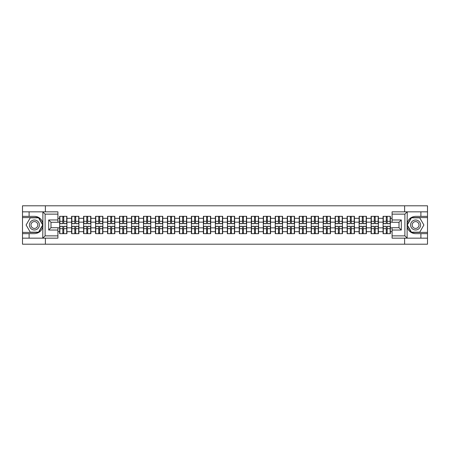 <?xml version="1.0" encoding="UTF-8"?>
<svg xmlns="http://www.w3.org/2000/svg" width="450" height="450" viewBox="0 0 450 450"><rect width="100%" height="100%" fill="white"/><g stroke="black" fill="none" stroke-linecap="round" stroke-linejoin="round"><path stroke-width="0.67" d="M57.904 214.132L45.113 214.132L42.744 211.832L57.904 211.832L57.904 222.272L50.991 222.272L50.991 227.728L57.904 227.728L57.904 238.168L42.744 238.168L42.879 226.671C41.687 230.985 38.863 233.308 34.402 233.64L22.5 233.64L22.5 244.198L427.5 244.198L427.5 217.592L411.317 217.592L407.042 225L411.317 232.408L427.5 232.408M392.096 235.868L404.887 235.868L407.256 238.168L392.096 238.168L392.096 227.728L399.009 227.728L399.009 222.272L392.096 222.272L392.096 211.832L407.256 211.832L407.121 223.329C408.313 219.015 411.137 216.692 415.598 216.36L427.5 216.36L427.5 205.802L404.618 205.802L404.618 211.832M404.618 238.168L404.618 244.198M404.618 205.802L22.5 205.802L22.5 232.408L38.683 232.408L42.958 225L38.683 217.592L22.5 217.592M45.383 244.198L45.383 238.168M45.383 211.832L45.383 205.802M392.096 218.317L390.369 218.317L390.369 216.321L383.074 216.321L383.074 222.159L378.394 222.159L378.394 227.841L383.074 227.841L383.074 222.159M392.096 231.683L390.369 231.683L390.369 233.679L383.074 233.679L383.074 231.683L378.394 231.683L378.394 233.679L371.098 233.679L371.098 231.683L366.412 231.683L366.412 233.679L359.117 233.679L359.117 231.683L354.431 231.683L354.431 233.679L347.136 233.679L347.136 231.683L342.456 231.683L342.456 233.679L335.16 233.679L335.16 231.683L330.474 231.683L330.474 233.679L323.179 233.679L323.179 231.683L318.493 231.683L318.493 233.679L311.197 233.679L311.197 231.683L306.512 231.683L306.512 233.679L299.222 233.679L299.222 231.683L294.536 231.683L294.536 233.679L287.241 233.679L287.241 231.683L282.555 231.683L282.555 233.679L275.259 233.679L275.259 231.683L270.574 231.683L270.574 233.679L263.278 233.679L263.278 231.683L258.598 231.683L258.598 233.679L251.303 233.679L251.303 231.683L246.617 231.683L246.617 233.679L239.321 233.679L239.321 231.683L234.636 231.683L234.636 233.679L227.34 233.679L227.34 231.683L222.66 231.683L222.66 233.679L215.364 233.679L215.364 231.683L210.679 231.683L210.679 233.679L203.383 233.679L203.383 231.683L198.697 231.683L198.697 233.679L191.402 233.679L191.402 231.683L186.722 231.683L186.722 233.679L179.426 233.679L179.426 231.683L174.741 231.683L174.741 233.679L167.445 233.679L167.445 231.683L162.759 231.683L162.759 233.679L155.464 233.679L155.464 231.683L150.778 231.683L150.778 233.679L143.488 233.679L143.488 231.683L138.803 231.683L138.803 233.679L131.507 233.679L131.507 231.683L126.821 231.683L126.821 233.679L119.526 233.679L119.526 231.683L114.84 231.683L114.84 233.679L107.544 233.679L107.544 231.683L102.864 231.683L102.864 233.679L95.569 233.679L95.569 231.683L90.883 231.683L90.883 233.679L83.587 233.679L83.587 231.683L78.902 231.683L78.902 233.679L71.606 233.679L71.606 231.683L66.926 231.683L66.926 233.679L59.631 233.679L59.631 231.683L57.904 231.683M57.904 218.317L59.631 218.317L59.631 222.159L57.904 222.159M383.074 218.317L378.394 218.317L378.394 216.321L371.098 216.321L371.098 218.317L366.412 218.317L366.412 216.321L359.117 216.321L359.117 218.317L354.431 218.317L354.431 216.321L347.136 216.321L347.136 218.317L342.456 218.317L342.456 216.321L335.16 216.321L335.16 218.317L330.474 218.317L330.474 216.321L323.179 216.321L323.179 218.317L318.493 218.317L318.493 216.321L311.197 216.321L311.197 218.317L306.512 218.317L306.512 216.321L299.222 216.321L299.222 218.317L294.536 218.317L294.536 216.321L287.241 216.321L287.241 218.317L282.555 218.317L282.555 216.321L275.259 216.321L275.259 218.317L270.574 218.317L270.574 216.321L263.278 216.321L263.278 218.317L258.598 218.317L258.598 216.321L251.303 216.321L251.303 218.317L246.617 218.317L246.617 216.321L239.321 216.321L239.321 218.317L234.636 218.317L234.636 216.321L227.34 216.321L227.34 218.317L222.66 218.317L222.66 216.321L215.364 216.321L215.364 218.317L210.679 218.317L210.679 216.321L203.383 216.321L203.383 218.317L198.697 218.317L198.697 216.321L191.402 216.321L191.402 218.317L186.722 218.317L186.722 216.321L179.426 216.321L179.426 218.317L174.741 218.317L174.741 216.321L167.445 216.321L167.445 218.317L162.759 218.317L162.759 216.321L155.464 216.321L155.464 218.317L150.778 218.317L150.778 216.321L143.488 216.321L143.488 218.317L138.803 218.317L138.803 216.321L131.507 216.321L131.507 218.317L126.821 218.317L126.821 216.321L119.526 216.321L119.526 218.317L114.84 218.317L114.84 216.321L107.544 216.321L107.544 218.317L102.864 218.317L102.864 216.321L95.569 216.321L95.569 218.317L90.883 218.317L90.883 216.321L83.587 216.321L83.587 218.317L78.902 218.317L78.902 216.321L71.606 216.321L71.606 218.317L66.926 218.317L66.926 216.321L59.631 216.321L59.631 218.317M383.074 227.841L383.074 231.683M378.394 227.841L378.394 231.683M378.394 218.317L378.394 222.159M366.412 227.841L371.098 227.841L371.098 222.159L366.412 222.159L366.412 231.683M371.098 227.841L371.098 231.683M371.098 218.317L371.098 222.159M366.412 218.317L366.412 222.159M354.431 227.841L359.117 227.841L359.117 222.159L354.431 222.159L354.431 231.683M359.117 227.841L359.117 231.683M359.117 218.317L359.117 222.159M354.431 218.317L354.431 222.159M342.456 227.841L347.136 227.841L347.136 222.159L342.456 222.159L342.456 231.683M347.136 227.841L347.136 231.683M347.136 218.317L347.136 222.159M342.456 218.317L342.456 222.159M330.474 227.841L335.16 227.841L335.16 222.159L330.474 222.159L330.474 231.683M335.16 227.841L335.16 231.683M335.16 218.317L335.16 222.159M330.474 218.317L330.474 222.159M318.493 227.841L323.179 227.841L323.179 222.159L318.493 222.159L318.493 231.683M323.179 227.841L323.179 231.683M323.179 218.317L323.179 222.159M318.493 218.317L318.493 222.159M306.512 227.841L311.197 227.841L311.197 222.159L306.512 222.159L306.512 231.683M311.197 227.841L311.197 231.683M311.197 218.317L311.197 222.159M306.512 218.317L306.512 222.159M294.536 227.841L299.222 227.841L299.222 222.159L294.536 222.159L294.536 231.683M299.222 227.841L299.222 231.683M299.222 218.317L299.222 222.159M294.536 218.317L294.536 222.159M282.555 227.841L287.241 227.841L287.241 222.159L282.555 222.159L282.555 231.683M287.241 227.841L287.241 231.683M287.241 218.317L287.241 222.159M282.555 218.317L282.555 222.159M270.574 227.841L275.259 227.841L275.259 222.159L270.574 222.159L270.574 231.683M275.259 227.841L275.259 231.683M275.259 218.317L275.259 222.159M270.574 218.317L270.574 222.159M258.598 227.841L263.278 227.841L263.278 222.159L258.598 222.159L258.598 231.683M263.278 227.841L263.278 231.683M263.278 218.317L263.278 222.159M258.598 218.317L258.598 222.159M246.617 227.841L251.303 227.841L251.303 222.159L246.617 222.159L246.617 231.683M251.303 227.841L251.303 231.683M251.303 218.317L251.303 222.159M246.617 218.317L246.617 222.159M234.636 227.841L239.321 227.841L239.321 222.159L234.636 222.159L234.636 231.683M239.321 227.841L239.321 231.683M239.321 218.317L239.321 222.159M234.636 218.317L234.636 222.159M222.66 227.841L227.34 227.841L227.34 222.159L222.66 222.159L222.66 231.683M227.34 227.841L227.34 231.683M227.34 218.317L227.34 222.159M222.66 218.317L222.66 222.159M210.679 227.841L215.364 227.841L215.364 222.159L210.679 222.159L210.679 231.683M215.364 227.841L215.364 231.683M215.364 218.317L215.364 222.159M210.679 218.317L210.679 222.159M198.697 227.841L203.383 227.841L203.383 222.159L198.697 222.159L198.697 231.683M203.383 227.841L203.383 231.683M203.383 218.317L203.383 222.159M198.697 218.317L198.697 222.159M186.722 227.841L191.402 227.841L191.402 222.159L186.722 222.159L186.722 231.683M191.402 227.841L191.402 231.683M191.402 218.317L191.402 222.159M186.722 218.317L186.722 222.159M174.741 227.841L179.426 227.841L179.426 222.159L174.741 222.159L174.741 231.683M179.426 227.841L179.426 231.683M179.426 218.317L179.426 222.159M174.741 218.317L174.741 222.159M162.759 227.841L167.445 227.841L167.445 222.159L162.759 222.159L162.759 231.683M167.445 227.841L167.445 231.683M167.445 218.317L167.445 222.159M162.759 218.317L162.759 222.159M150.778 227.841L155.464 227.841L155.464 222.159L150.778 222.159L150.778 231.683M155.464 227.841L155.464 231.683M155.464 218.317L155.464 222.159M150.778 218.317L150.778 222.159M138.803 227.841L143.488 227.841L143.488 222.159L138.803 222.159L138.803 231.683M143.488 227.841L143.488 231.683M143.488 218.317L143.488 222.159M138.803 218.317L138.803 222.159M126.821 227.841L131.507 227.841L131.507 222.159L126.821 222.159L126.821 231.683M131.507 227.841L131.507 231.683M131.507 218.317L131.507 222.159M126.821 218.317L126.821 222.159M114.84 227.841L119.526 227.841L119.526 222.159L114.84 222.159L114.84 231.683M119.526 227.841L119.526 231.683M119.526 218.317L119.526 222.159M114.84 218.317L114.84 222.159M102.864 227.841L107.544 227.841L107.544 222.159L102.864 222.159L102.864 231.683M107.544 227.841L107.544 231.683M107.544 218.317L107.544 222.159M102.864 218.317L102.864 222.159M90.883 227.841L95.569 227.841L95.569 222.159L90.883 222.159L90.883 231.683M95.569 227.841L95.569 231.683M95.569 218.317L95.569 222.159M90.883 218.317L90.883 222.159M78.902 227.841L83.587 227.841L83.587 222.159L78.902 222.159L78.902 231.683M83.587 227.841L83.587 231.683M83.587 218.317L83.587 222.159M78.902 218.317L78.902 222.159M66.926 227.841L71.606 227.841L71.606 222.159L66.926 222.159L66.926 231.683M71.606 227.841L71.606 231.683M71.606 218.317L71.606 222.159M66.926 218.317L66.926 222.159M57.904 227.841L59.631 227.841L59.631 222.159M59.631 227.841L59.631 231.683M392.096 222.159L390.369 222.159L390.369 227.841L392.096 227.841M390.369 227.841L390.369 231.683M390.369 218.317L390.369 222.159M66.696 216.321L66.696 223.695L63.737 223.695L63.737 216.321M62.814 216.321L62.814 223.695L59.861 223.695L59.861 216.321M62.814 217.322L63.737 217.322M63.737 220.162L62.814 220.162M59.861 233.679L59.861 226.305L62.814 226.305L62.814 233.679M63.737 233.679L63.737 226.305L66.696 226.305L66.696 233.679M63.737 232.678L62.814 232.678M62.814 229.838L63.737 229.838M31.905 220.68A4.989 4.989 0 0 0 30.082 227.498A4.989 4.989 0 0 0 36.9 229.32A4.989 4.989 0 0 0 38.728 222.502A4.989 4.989 0 0 0 31.905 220.68M32.692 222.041A3.42 3.42 0 0 0 31.444 226.71A3.42 3.42 0 0 0 36.113 227.959A3.42 3.42 0 0 0 37.361 223.29A3.42 3.42 0 0 0 32.692 222.041M42.694 225L38.548 232.178L30.257 232.178L26.111 225L30.257 217.822L38.548 217.822L42.694 225M418.095 220.68A4.989 4.989 0 0 0 411.272 222.502A4.989 4.989 0 0 0 413.1 229.32A4.989 4.989 0 0 0 419.918 227.498A4.989 4.989 0 0 0 418.095 220.68M417.308 222.041A3.42 3.42 0 0 0 412.639 223.29A3.42 3.42 0 0 0 413.887 227.959A3.42 3.42 0 0 0 418.556 226.71A3.42 3.42 0 0 0 417.308 222.041M419.743 232.178L411.452 232.178L407.306 225L411.452 217.822L419.743 217.822L423.889 225L419.743 232.178M29.104 233.64L29.104 238.168L22.5 238.168M42.744 238.168L29.104 238.168M22.5 233.64L22.5 232.408M42.744 211.832L29.104 211.832L29.104 216.36L22.5 216.36M29.104 211.832L22.5 211.832M34.402 216.36A8.64 8.64 0 0 1 42.879 223.329C41.687 219.015 38.863 216.692 34.402 216.36L29.104 216.36M42.879 226.671L42.879 211.899M50.991 222.272L48.684 219.971L57.904 219.971M57.904 230.029L48.684 230.029L50.991 227.728M42.879 238.101L45.113 235.868L57.904 235.868M420.896 216.36L420.896 211.832L427.5 211.832M407.256 211.832L420.896 211.832M427.5 216.36L427.5 217.592M407.256 238.168L420.896 238.168L420.896 233.64L427.5 233.64M420.896 238.168L427.5 238.168M415.598 233.64A8.64 8.64 0 0 1 407.121 226.671C408.313 230.985 411.137 233.308 415.598 233.64L420.896 233.64M407.121 223.329L407.121 238.101M399.009 227.728L401.316 230.029L392.096 230.029M392.096 219.971L401.316 219.971L399.009 222.272M407.121 211.899L404.887 214.132L392.096 214.132M78.671 216.321L78.671 223.695L75.718 223.695L75.718 216.321M74.796 216.321L74.796 223.695L71.837 223.695L71.837 216.321M74.796 217.322L75.718 217.322M75.718 220.162L74.796 220.162M90.653 216.321L90.653 223.695L87.694 223.695L87.694 216.321M86.777 216.321L86.777 223.695L83.818 223.695L83.818 216.321M86.777 217.322L87.694 217.322M87.694 220.162L86.777 220.162M102.634 216.321L102.634 223.695L99.675 223.695L99.675 216.321M98.752 216.321L98.752 223.695L95.799 223.695L95.799 216.321M98.752 217.322L99.675 217.322M99.675 220.162L98.752 220.162M114.609 216.321L114.609 223.695L111.656 223.695L111.656 216.321M110.734 216.321L110.734 223.695L107.775 223.695L107.775 216.321M110.734 217.322L111.656 217.322M111.656 220.162L110.734 220.162M126.591 216.321L126.591 223.695L123.638 223.695L123.638 216.321M122.715 216.321L122.715 223.695L119.756 223.695L119.756 216.321M122.715 217.322L123.638 217.322M123.638 220.162L122.715 220.162M71.837 233.679L71.837 226.305L74.796 226.305L74.796 233.679M75.718 233.679L75.718 226.305L78.671 226.305L78.671 233.679M75.718 232.678L74.796 232.678M74.796 229.838L75.718 229.838M83.818 233.679L83.818 226.305L86.777 226.305L86.777 233.679M87.694 233.679L87.694 226.305L90.653 226.305L90.653 233.679M87.694 232.678L86.777 232.678M86.777 229.838L87.694 229.838M95.799 233.679L95.799 226.305L98.752 226.305L98.752 233.679M99.675 233.679L99.675 226.305L102.634 226.305L102.634 233.679M99.675 232.678L98.752 232.678M98.752 229.838L99.675 229.838M107.775 233.679L107.775 226.305L110.734 226.305L110.734 233.679M111.656 233.679L111.656 226.305L114.609 226.305L114.609 233.679M111.656 232.678L110.734 232.678M110.734 229.838L111.656 229.838M119.756 233.679L119.756 226.305L122.715 226.305L122.715 233.679M123.638 233.679L123.638 226.305L126.591 226.305L126.591 233.679M123.638 232.678L122.715 232.678M122.715 229.838L123.638 229.838M138.572 216.321L138.572 223.695L135.613 223.695L135.613 216.321M134.691 216.321L134.691 223.695L131.737 223.695L131.737 216.321M134.691 217.322L135.613 217.322M135.613 220.162L134.691 220.162M131.737 233.679L131.737 226.305L134.691 226.305L134.691 233.679M135.613 233.679L135.613 226.305L138.572 226.305L138.572 233.679M135.613 232.678L134.691 232.678M134.691 229.838L135.613 229.838M150.553 216.321L150.553 223.695L147.594 223.695L147.594 216.321M146.672 216.321L146.672 223.695L143.713 223.695L143.713 216.321M146.672 217.322L147.594 217.322M147.594 220.162L146.672 220.162M143.713 233.679L143.713 226.305L146.672 226.305L146.672 233.679M147.594 233.679L147.594 226.305L150.553 226.305L150.553 233.679M147.594 232.678L146.672 232.678M146.672 229.838L147.594 229.838M162.529 216.321L162.529 223.695L159.576 223.695L159.576 216.321M158.653 216.321L158.653 223.695L155.694 223.695L155.694 216.321M158.653 217.322L159.576 217.322M159.576 220.162L158.653 220.162M155.694 233.679L155.694 226.305L158.653 226.305L158.653 233.679M159.576 233.679L159.576 226.305L162.529 226.305L162.529 233.679M159.576 232.678L158.653 232.678M158.653 229.838L159.576 229.838M174.51 216.321L174.51 223.695L171.551 223.695L171.551 216.321M170.629 216.321L170.629 223.695L167.676 223.695L167.676 216.321M170.629 217.322L171.551 217.322M171.551 220.162L170.629 220.162M167.676 233.679L167.676 226.305L170.629 226.305L170.629 233.679M171.551 233.679L171.551 226.305L174.51 226.305L174.51 233.679M171.551 232.678L170.629 232.678M170.629 229.838L171.551 229.838M186.491 216.321L186.491 223.695L183.532 223.695L183.532 216.321M182.61 216.321L182.61 223.695L179.657 223.695L179.657 216.321M182.61 217.322L183.532 217.322M183.532 220.162L182.61 220.162M179.657 233.679L179.657 226.305L182.61 226.305L182.61 233.679M183.532 233.679L183.532 226.305L186.491 226.305L186.491 233.679M183.532 232.678L182.61 232.678M182.61 229.838L183.532 229.838M198.467 216.321L198.467 223.695L195.514 223.695L195.514 216.321M194.591 216.321L194.591 223.695L191.632 223.695L191.632 216.321M194.591 217.322L195.514 217.322M195.514 220.162L194.591 220.162M191.632 233.679L191.632 226.305L194.591 226.305L194.591 233.679M195.514 233.679L195.514 226.305L198.467 226.305L198.467 233.679M195.514 232.678L194.591 232.678M194.591 229.838L195.514 229.838M210.448 216.321L210.448 223.695L207.489 223.695L207.489 216.321M206.572 216.321L206.572 223.695L203.614 223.695L203.614 216.321M206.572 217.322L207.489 217.322M207.489 220.162L206.572 220.162M203.614 233.679L203.614 226.305L206.572 226.305L206.572 233.679M207.489 233.679L207.489 226.305L210.448 226.305L210.448 233.679M207.489 232.678L206.572 232.678M206.572 229.838L207.489 229.838M222.429 216.321L222.429 223.695L219.471 223.695L219.471 216.321M218.548 216.321L218.548 223.695L215.595 223.695L215.595 216.321M218.548 217.322L219.471 217.322M219.471 220.162L218.548 220.162M215.595 233.679L215.595 226.305L218.548 226.305L218.548 233.679M219.471 233.679L219.471 226.305L222.429 226.305L222.429 233.679M219.471 232.678L218.548 232.678M218.548 229.838L219.471 229.838M234.405 216.321L234.405 223.695L231.452 223.695L231.452 216.321M230.529 216.321L230.529 223.695L227.571 223.695L227.571 216.321M230.529 217.322L231.452 217.322M231.452 220.162L230.529 220.162M227.571 233.679L227.571 226.305L230.529 226.305L230.529 233.679M231.452 233.679L231.452 226.305L234.405 226.305L234.405 233.679M231.452 232.678L230.529 232.678M230.529 229.838L231.452 229.838M246.386 216.321L246.386 223.695L243.428 223.695L243.428 216.321M242.511 216.321L242.511 223.695L239.552 223.695L239.552 216.321M242.511 217.322L243.428 217.322M243.428 220.162L242.511 220.162M239.552 233.679L239.552 226.305L242.511 226.305L242.511 233.679M243.428 233.679L243.428 226.305L246.386 226.305L246.386 233.679M243.428 232.678L242.511 232.678M242.511 229.838L243.428 229.838M258.368 216.321L258.368 223.695L255.409 223.695L255.409 216.321M254.486 216.321L254.486 223.695L251.533 223.695L251.533 216.321M254.486 217.322L255.409 217.322M255.409 220.162L254.486 220.162M251.533 233.679L251.533 226.305L254.486 226.305L254.486 233.679M255.409 233.679L255.409 226.305L258.368 226.305L258.368 233.679M255.409 232.678L254.486 232.678M254.486 229.838L255.409 229.838M270.343 216.321L270.343 223.695L267.39 223.695L267.39 216.321M266.468 216.321L266.468 223.695L263.509 223.695L263.509 216.321M266.468 217.322L267.39 217.322M267.39 220.162L266.468 220.162M263.509 233.679L263.509 226.305L266.468 226.305L266.468 233.679M267.39 233.679L267.39 226.305L270.343 226.305L270.343 233.679M267.39 232.678L266.468 232.678M266.468 229.838L267.39 229.838M282.324 216.321L282.324 223.695L279.371 223.695L279.371 216.321M278.449 216.321L278.449 223.695L275.49 223.695L275.49 216.321M278.449 217.322L279.371 217.322M279.371 220.162L278.449 220.162M275.49 233.679L275.49 226.305L278.449 226.305L278.449 233.679M279.371 233.679L279.371 226.305L282.324 226.305L282.324 233.679M279.371 232.678L278.449 232.678M278.449 229.838L279.371 229.838M294.306 216.321L294.306 223.695L291.347 223.695L291.347 216.321M290.424 216.321L290.424 223.695L287.471 223.695L287.471 216.321M290.424 217.322L291.347 217.322M291.347 220.162L290.424 220.162M287.471 233.679L287.471 226.305L290.424 226.305L290.424 233.679M291.347 233.679L291.347 226.305L294.306 226.305L294.306 233.679M291.347 232.678L290.424 232.678M290.424 229.838L291.347 229.838M306.287 216.321L306.287 223.695L303.328 223.695L303.328 216.321M302.406 216.321L302.406 223.695L299.447 223.695L299.447 216.321M302.406 217.322L303.328 217.322M303.328 220.162L302.406 220.162M299.447 233.679L299.447 226.305L302.406 226.305L302.406 233.679M303.328 233.679L303.328 226.305L306.287 226.305L306.287 233.679M303.328 232.678L302.406 232.678M302.406 229.838L303.328 229.838M318.262 216.321L318.262 223.695L315.309 223.695L315.309 216.321M314.387 216.321L314.387 223.695L311.428 223.695L311.428 216.321M314.387 217.322L315.309 217.322M315.309 220.162L314.387 220.162M311.428 233.679L311.428 226.305L314.387 226.305L314.387 233.679M315.309 233.679L315.309 226.305L318.262 226.305L318.262 233.679M315.309 232.678L314.387 232.678M314.387 229.838L315.309 229.838M330.244 216.321L330.244 223.695L327.285 223.695L327.285 216.321M326.363 216.321L326.363 223.695L323.409 223.695L323.409 216.321M326.363 217.322L327.285 217.322M327.285 220.162L326.363 220.162M323.409 233.679L323.409 226.305L326.363 226.305L326.363 233.679M327.285 233.679L327.285 226.305L330.244 226.305L330.244 233.679M327.285 232.678L326.363 232.678M326.363 229.838L327.285 229.838M342.225 216.321L342.225 223.695L339.266 223.695L339.266 216.321M338.344 216.321L338.344 223.695L335.391 223.695L335.391 216.321M338.344 217.322L339.266 217.322M339.266 220.162L338.344 220.162M335.391 233.679L335.391 226.305L338.344 226.305L338.344 233.679M339.266 233.679L339.266 226.305L342.225 226.305L342.225 233.679M339.266 232.678L338.344 232.678M338.344 229.838L339.266 229.838M354.201 216.321L354.201 223.695L351.248 223.695L351.248 216.321M350.325 216.321L350.325 223.695L347.366 223.695L347.366 216.321M350.325 217.322L351.248 217.322M351.248 220.162L350.325 220.162M347.366 233.679L347.366 226.305L350.325 226.305L350.325 233.679M351.248 233.679L351.248 226.305L354.201 226.305L354.201 233.679M351.248 232.678L350.325 232.678M350.325 229.838L351.248 229.838M366.182 216.321L366.182 223.695L363.223 223.695L363.223 216.321M362.306 216.321L362.306 223.695L359.348 223.695L359.348 216.321M362.306 217.322L363.223 217.322M363.223 220.162L362.306 220.162M359.348 233.679L359.348 226.305L362.306 226.305L362.306 233.679M363.223 233.679L363.223 226.305L366.182 226.305L366.182 233.679M363.223 232.678L362.306 232.678M362.306 229.838L363.223 229.838M378.163 216.321L378.163 223.695L375.204 223.695L375.204 216.321M374.282 216.321L374.282 223.695L371.329 223.695L371.329 216.321M374.282 217.322L375.204 217.322M375.204 220.162L374.282 220.162M371.329 233.679L371.329 226.305L374.282 226.305L374.282 233.679M375.204 233.679L375.204 226.305L378.163 226.305L378.163 233.679M375.204 232.678L374.282 232.678M374.282 229.838L375.204 229.838M390.139 216.321L390.139 223.695L387.186 223.695L387.186 216.321M386.263 216.321L386.263 223.695L383.304 223.695L383.304 216.321M386.263 217.322L387.186 217.322M387.186 220.162L386.263 220.162M383.304 233.679L383.304 226.305L386.263 226.305L386.263 233.679M387.186 233.679L387.186 226.305L390.139 226.305L390.139 233.679M387.186 232.678L386.263 232.678M386.263 229.838L387.186 229.838M62.814 221.327L59.861 221.327M62.814 223.594L59.861 223.594M66.696 221.327L63.737 221.327M66.696 223.594L63.737 223.594M63.737 228.673L66.696 228.673M63.737 226.406L66.696 226.406M59.861 228.673L62.814 228.673M59.861 226.406L62.814 226.406M45.113 214.132L45.113 235.868M48.684 230.029L48.684 219.971M404.887 235.868L404.887 214.132M401.316 219.971L401.316 230.029M74.796 221.327L71.837 221.327M74.796 223.594L71.837 223.594M78.671 221.327L75.718 221.327M78.671 223.594L75.718 223.594M86.777 221.327L83.818 221.327M86.777 223.594L83.818 223.594M90.653 221.327L87.694 221.327M90.653 223.594L87.694 223.594M98.752 221.327L95.799 221.327M98.752 223.594L95.799 223.594M102.634 221.327L99.675 221.327M102.634 223.594L99.675 223.594M110.734 221.327L107.775 221.327M110.734 223.594L107.775 223.594M114.609 221.327L111.656 221.327M114.609 223.594L111.656 223.594M122.715 221.327L119.756 221.327M122.715 223.594L119.756 223.594M126.591 221.327L123.638 221.327M126.591 223.594L123.638 223.594M75.718 228.673L78.671 228.673M75.718 226.406L78.671 226.406M71.837 228.673L74.796 228.673M71.837 226.406L74.796 226.406M87.694 228.673L90.653 228.673M87.694 226.406L90.653 226.406M83.818 228.673L86.777 228.673M83.818 226.406L86.777 226.406M99.675 228.673L102.634 228.673M99.675 226.406L102.634 226.406M95.799 228.673L98.752 228.673M95.799 226.406L98.752 226.406M111.656 228.673L114.609 228.673M111.656 226.406L114.609 226.406M107.775 228.673L110.734 228.673M107.775 226.406L110.734 226.406M123.638 228.673L126.591 228.673M123.638 226.406L126.591 226.406M119.756 228.673L122.715 228.673M119.756 226.406L122.715 226.406M134.691 221.327L131.737 221.327M134.691 223.594L131.737 223.594M138.572 221.327L135.613 221.327M138.572 223.594L135.613 223.594M135.613 228.673L138.572 228.673M135.613 226.406L138.572 226.406M131.737 228.673L134.691 228.673M131.737 226.406L134.691 226.406M146.672 221.327L143.713 221.327M146.672 223.594L143.713 223.594M150.553 221.327L147.594 221.327M150.553 223.594L147.594 223.594M147.594 228.673L150.553 228.673M147.594 226.406L150.553 226.406M143.713 228.673L146.672 228.673M143.713 226.406L146.672 226.406M158.653 221.327L155.694 221.327M158.653 223.594L155.694 223.594M162.529 221.327L159.576 221.327M162.529 223.594L159.576 223.594M159.576 228.673L162.529 228.673M159.576 226.406L162.529 226.406M155.694 228.673L158.653 228.673M155.694 226.406L158.653 226.406M170.629 221.327L167.676 221.327M170.629 223.594L167.676 223.594M174.51 221.327L171.551 221.327M174.51 223.594L171.551 223.594M171.551 228.673L174.51 228.673M171.551 226.406L174.51 226.406M167.676 228.673L170.629 228.673M167.676 226.406L170.629 226.406M182.61 221.327L179.657 221.327M182.61 223.594L179.657 223.594M186.491 221.327L183.532 221.327M186.491 223.594L183.532 223.594M183.532 228.673L186.491 228.673M183.532 226.406L186.491 226.406M179.657 228.673L182.61 228.673M179.657 226.406L182.61 226.406M194.591 221.327L191.632 221.327M194.591 223.594L191.632 223.594M198.467 221.327L195.514 221.327M198.467 223.594L195.514 223.594M195.514 228.673L198.467 228.673M195.514 226.406L198.467 226.406M191.632 228.673L194.591 228.673M191.632 226.406L194.591 226.406M206.572 221.327L203.614 221.327M206.572 223.594L203.614 223.594M210.448 221.327L207.489 221.327M210.448 223.594L207.489 223.594M207.489 228.673L210.448 228.673M207.489 226.406L210.448 226.406M203.614 228.673L206.572 228.673M203.614 226.406L206.572 226.406M218.548 221.327L215.595 221.327M218.548 223.594L215.595 223.594M222.429 221.327L219.471 221.327M222.429 223.594L219.471 223.594M219.471 228.673L222.429 228.673M219.471 226.406L222.429 226.406M215.595 228.673L218.548 228.673M215.595 226.406L218.548 226.406M230.529 221.327L227.571 221.327M230.529 223.594L227.571 223.594M234.405 221.327L231.452 221.327M234.405 223.594L231.452 223.594M231.452 228.673L234.405 228.673M231.452 226.406L234.405 226.406M227.571 228.673L230.529 228.673M227.571 226.406L230.529 226.406M242.511 221.327L239.552 221.327M242.511 223.594L239.552 223.594M246.386 221.327L243.428 221.327M246.386 223.594L243.428 223.594M243.428 228.673L246.386 228.673M243.428 226.406L246.386 226.406M239.552 228.673L242.511 228.673M239.552 226.406L242.511 226.406M254.486 221.327L251.533 221.327M254.486 223.594L251.533 223.594M258.368 221.327L255.409 221.327M258.368 223.594L255.409 223.594M255.409 228.673L258.368 228.673M255.409 226.406L258.368 226.406M251.533 228.673L254.486 228.673M251.533 226.406L254.486 226.406M266.468 221.327L263.509 221.327M266.468 223.594L263.509 223.594M270.343 221.327L267.39 221.327M270.343 223.594L267.39 223.594M267.39 228.673L270.343 228.673M267.39 226.406L270.343 226.406M263.509 228.673L266.468 228.673M263.509 226.406L266.468 226.406M278.449 221.327L275.49 221.327M278.449 223.594L275.49 223.594M282.324 221.327L279.371 221.327M282.324 223.594L279.371 223.594M279.371 228.673L282.324 228.673M279.371 226.406L282.324 226.406M275.49 228.673L278.449 228.673M275.49 226.406L278.449 226.406M290.424 221.327L287.471 221.327M290.424 223.594L287.471 223.594M294.306 221.327L291.347 221.327M294.306 223.594L291.347 223.594M291.347 228.673L294.306 228.673M291.347 226.406L294.306 226.406M287.471 228.673L290.424 228.673M287.471 226.406L290.424 226.406M302.406 221.327L299.447 221.327M302.406 223.594L299.447 223.594M306.287 221.327L303.328 221.327M306.287 223.594L303.328 223.594M303.328 228.673L306.287 228.673M303.328 226.406L306.287 226.406M299.447 228.673L302.406 228.673M299.447 226.406L302.406 226.406M314.387 221.327L311.428 221.327M314.387 223.594L311.428 223.594M318.262 221.327L315.309 221.327M318.262 223.594L315.309 223.594M315.309 228.673L318.262 228.673M315.309 226.406L318.262 226.406M311.428 228.673L314.387 228.673M311.428 226.406L314.387 226.406M326.363 221.327L323.409 221.327M326.363 223.594L323.409 223.594M330.244 221.327L327.285 221.327M330.244 223.594L327.285 223.594M327.285 228.673L330.244 228.673M327.285 226.406L330.244 226.406M323.409 228.673L326.363 228.673M323.409 226.406L326.363 226.406M338.344 221.327L335.391 221.327M338.344 223.594L335.391 223.594M342.225 221.327L339.266 221.327M342.225 223.594L339.266 223.594M339.266 228.673L342.225 228.673M339.266 226.406L342.225 226.406M335.391 228.673L338.344 228.673M335.391 226.406L338.344 226.406M350.325 221.327L347.366 221.327M350.325 223.594L347.366 223.594M354.201 221.327L351.248 221.327M354.201 223.594L351.248 223.594M351.248 228.673L354.201 228.673M351.248 226.406L354.201 226.406M347.366 228.673L350.325 228.673M347.366 226.406L350.325 226.406M362.306 221.327L359.348 221.327M362.306 223.594L359.348 223.594M366.182 221.327L363.223 221.327M366.182 223.594L363.223 223.594M363.223 228.673L366.182 228.673M363.223 226.406L366.182 226.406M359.348 228.673L362.306 228.673M359.348 226.406L362.306 226.406M374.282 221.327L371.329 221.327M374.282 223.594L371.329 223.594M378.163 221.327L375.204 221.327M378.163 223.594L375.204 223.594M375.204 228.673L378.163 228.673M375.204 226.406L378.163 226.406M371.329 228.673L374.282 228.673M371.329 226.406L374.282 226.406M386.263 221.327L383.304 221.327M386.263 223.594L383.304 223.594M390.139 221.327L387.186 221.327M390.139 223.594L387.186 223.594M387.186 228.673L390.139 228.673M387.186 226.406L390.139 226.406M383.304 228.673L386.263 228.673M383.304 226.406L386.263 226.406"/></g></svg>
